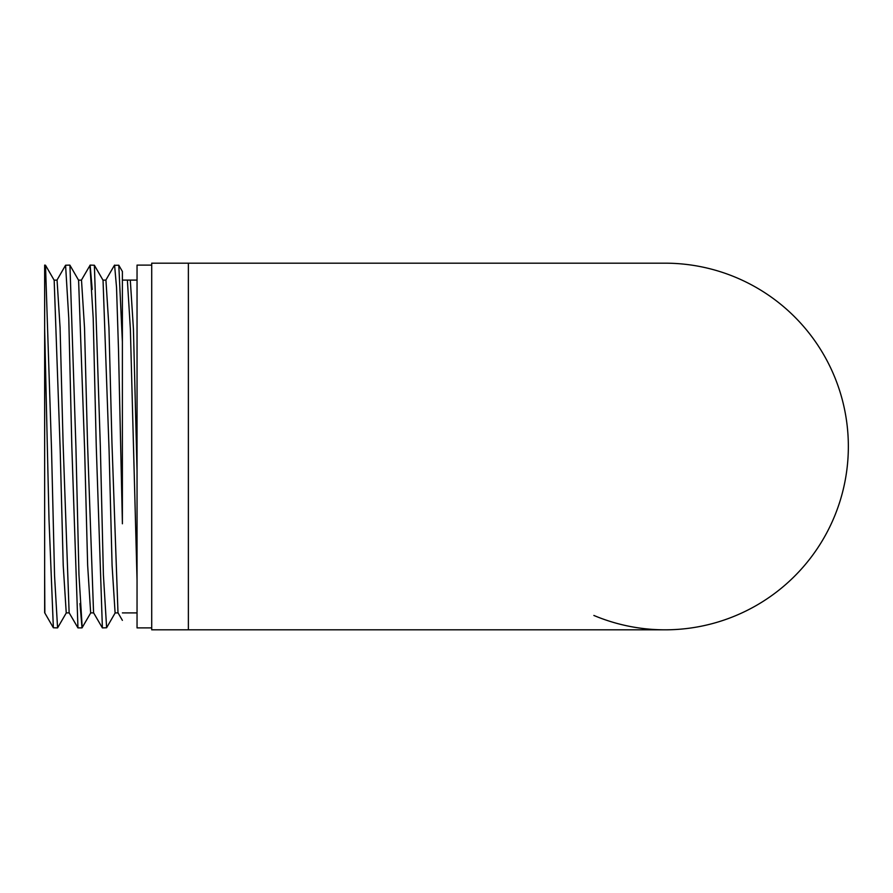 <?xml version="1.0" encoding="UTF-8"?>
<svg xmlns="http://www.w3.org/2000/svg" width="893" height="893" viewBox="0 0 893 893"><rect width="100%" height="100%" fill="white"/><g stroke="black" fill="none" stroke-linecap="round" stroke-linejoin="round"><path stroke-width="1.34" d="M848.35 446.5A183.322 183.322 0 0 0 665.028 263.178A183.322 183.322 0 0 1 848.35 446.5A183.322 183.322 0 0 0 665.028 263.178A183.322 183.322 0 0 1 848.35 446.5A183.322 183.322 0 0 0 665.028 263.178A183.322 183.322 0 0 1 848.35 446.5A183.322 183.322 0 0 1 665.028 629.822A183.322 183.322 0 0 0 848.35 446.5A183.322 183.322 0 0 1 665.028 629.822A183.322 183.322 0 0 0 848.35 446.5M593.867 615.456A183.322 183.322 0 0 0 665.028 629.822A183.322 183.322 0 0 1 593.867 615.456M151.71 629.822L151.71 263.178L151.71 629.822L188.378 629.822L188.378 263.178L665.028 263.178L151.71 263.178L188.378 263.178L188.378 629.822L665.028 629.822L151.71 629.822M66.383 612.765L57.576 627.891L54.562 575.94L51.537 449.871L45.51 265.232L44.65 265.109L44.65 612.687L53.357 627.757L49.003 519.447L44.65 328.858L44.65 446.5M44.65 573.507L44.851 612.877M45.51 265.254L54.172 280.246L60.199 449.96L63.224 565.414L66.238 612.899L69.286 612.877M54.015 280.134L57.063 280.134L60.077 327.664L63.09 443.14L69.129 612.765L77.959 627.891L71.831 446.5L68.772 318.221L65.58 265.232L69.799 265.109M57.576 627.891L53.357 627.768M65.557 265.266L56.906 280.235M82.212 627.645L78.964 574.802L75.905 446.5L69.944 265.243L78.595 280.235L84.634 449.849L87.648 565.28L90.662 612.899L93.709 612.866M89.959 265.321L93.207 318.299L96.265 446.5L102.394 627.891M106.624 627.712L103.398 574.869L100.34 446.5L94.379 265.243L90.148 265.109L92.191 289.455M151.71 627.891L137.042 627.891L137.042 265.109L151.71 265.109M122.386 523.778L122.386 341.885L118.802 265.232L114.393 265.321M122.386 522.662L118.479 348.817L116.537 287.412L114.583 265.109M122.386 341.885L122.386 271.416L122.386 341.885M94.435 265.355L103.041 280.246L109.069 449.994L112.083 565.425L115.097 612.899L118.155 612.899M127.375 280.123L130.378 329.227L137.042 580.026M78.45 280.134L81.497 280.134L84.511 327.664L87.525 443.14L93.564 612.765L102.371 627.891L106.591 627.768L115.253 612.777M102.874 280.112L105.932 280.112L108.946 327.552L111.96 443.04L117.988 612.765L122.386 620.345M130.3 280.123L133.425 328.914L137.042 470.857M90.807 612.765L82.011 627.891L79.979 603.545M81.341 280.235L90.171 265.109M82.011 627.891L77.937 627.891M122.363 271.427L118.791 265.243M137.042 280.101L122.386 280.101M137.042 612.899L122.386 612.899M105.776 280.235L114.449 265.243"/></g></svg>
